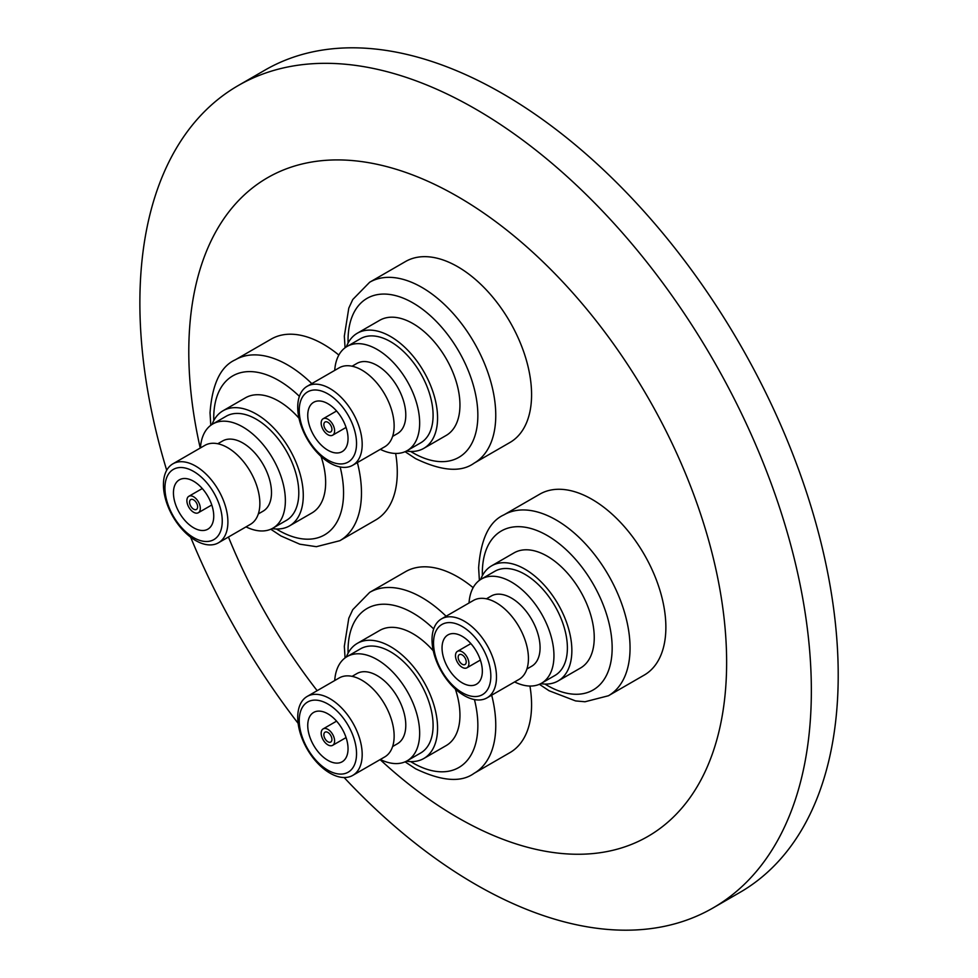 <?xml version="1.0" encoding="UTF-8"?>
<svg xmlns="http://www.w3.org/2000/svg" width="978" height="978" viewBox="0 0 978 978"><rect width="100%" height="100%" fill="white"/><g stroke="black" fill="none" stroke-linecap="round" stroke-linejoin="round"><path stroke-width="1.47" d="M503.963 514.844L539.783 494.159A104.463 60.306 60 0 1 592.008 499.342A104.463 60.306 60 0 1 660.248 591.384A104.463 60.306 60 0 1 644.233 675.089L608.426 695.761A104.463 60.306 -120 0 0 630.052 647.949A104.463 60.306 -120 0 0 584.465 542.827A104.463 60.306 -120 0 0 503.963 514.844C489.232 521.445 480.785 539.11 478.621 567.827L479.379 580.37M369.672 282.239L405.479 261.554A104.463 60.306 60 0 1 457.716 266.725A104.463 60.306 60 0 1 525.956 358.779A104.463 60.306 60 0 1 509.941 442.484L474.122 463.156A104.463 60.306 -120 0 0 490.137 379.452A104.463 60.306 -120 0 0 421.897 287.41A104.463 60.306 -120 0 0 369.672 282.239L352.765 299.512L348.791 308.107L344.329 336.163L345.075 347.765M311.811 383.62A104.463 60.306 -120 0 0 235.38 359.77L271.187 339.097A104.463 60.306 60 0 1 323.412 344.268A104.463 60.306 60 0 1 338.853 355.063M446.102 616.226A104.463 60.306 -120 0 0 421.897 597.546A104.463 60.306 -120 0 0 369.672 592.375L405.479 571.702A104.463 60.306 60 0 1 457.716 576.873A104.463 60.306 60 0 1 473.144 587.668M200.233 448.046A380.295 219.561 60 0 1 457.716 196.578A380.295 219.561 60 0 1 726.63 662.35A380.295 219.561 60 0 1 457.716 817.608A380.295 219.561 60 0 1 380.112 759.6M166.7 470.259A474.807 274.133 60 0 1 238.216 85.563A474.807 274.133 60 0 1 475.614 109.071A474.807 274.133 60 0 1 785.799 527.484A474.807 274.133 60 0 1 713.023 907.951A474.807 274.133 60 0 1 475.614 884.43A474.807 274.133 60 0 1 344.109 777.522M238.216 85.563L265.075 70.049A474.807 274.133 60 0 1 502.472 93.57A474.807 274.133 60 0 1 812.657 511.971A474.807 274.133 60 0 1 739.881 892.437L713.023 907.951M298.131 723.353A474.807 274.133 60 0 1 190.637 537.166M395.65 453.437A104.463 60.306 60 0 1 375.65 520.015L339.831 540.7A104.463 60.306 -120 0 0 361.469 492.875A104.463 60.306 -120 0 0 357.386 462.57M529.942 686.043A104.463 60.306 60 0 1 509.941 752.62L474.122 773.305A104.463 60.306 -120 0 0 491.689 695.175M317.165 690.676A380.295 219.561 60 0 1 228.449 537.02M327.899 741.764A5.697 3.289 -120 0 0 330.747 742.045A5.697 3.289 -120 0 0 331.615 737.485A5.697 3.289 -120 0 0 327.899 732.461A5.697 3.289 -120 0 0 325.038 732.18A5.697 3.289 -120 0 0 324.17 736.74A5.697 3.289 -120 0 0 327.899 741.764M327.899 729.356A9.499 5.477 -120 0 0 323.143 728.891A9.499 5.477 -120 0 0 321.689 736.495A9.499 5.477 -120 0 0 327.899 744.869A9.499 5.477 -120 0 0 332.642 745.334A9.499 5.477 -120 0 0 334.097 737.73A9.499 5.477 -120 0 0 327.899 729.356M327.899 760.371A28.484 16.443 -120 0 0 342.141 761.789A28.484 16.443 -120 0 0 346.505 738.952A28.484 16.443 -120 0 0 327.899 713.854A28.484 16.443 -120 0 0 313.645 712.436A28.484 16.443 -120 0 0 309.28 735.273A28.484 16.443 -120 0 0 327.899 760.371M327.899 704.026A40.514 23.386 -120 0 0 299.244 720.578A40.514 23.386 -120 0 0 327.899 770.199A40.514 23.386 -120 0 0 356.542 753.659A40.514 23.386 -120 0 0 327.899 704.026M329.965 698.708A45.587 26.32 -120 0 0 307.165 696.446A45.587 26.32 -120 0 0 300.185 732.974A45.587 26.32 -120 0 0 329.965 773.133A45.587 26.32 -120 0 0 352.752 775.395A45.587 26.32 -120 0 0 359.733 738.867A45.587 26.32 -120 0 0 329.965 698.708M352.752 775.395L384.709 756.948A45.587 26.32 -120 0 0 391.689 720.419A45.587 26.32 -120 0 0 361.909 680.248A45.587 26.32 -120 0 0 339.121 677.999L307.165 696.446M392.618 746.532L397.398 743.769A40.514 23.386 -120 0 0 403.608 711.312A40.514 23.386 -120 0 0 377.129 675.602A40.514 23.386 -120 0 0 356.872 673.597L352.092 676.36M380.308 759.49A60.147 34.719 -120 0 0 407.203 760.774L420.638 753.011A60.147 34.719 -120 0 0 429.855 704.82A60.147 34.719 -120 0 0 390.564 651.825A60.147 34.719 -120 0 0 360.491 648.842L347.068 656.605A60.147 34.719 -120 0 0 334.721 680.541M407.203 760.774A60.147 34.719 -120 0 0 416.42 712.571A60.147 34.719 -120 0 0 377.129 659.575A60.147 34.719 -120 0 0 347.068 656.605M433.291 650.822A66.467 38.374 -120 0 0 412.948 633.732A66.467 38.374 -120 0 0 379.709 630.443L357.325 643.365A66.467 38.374 -120 0 0 346.322 657.045M406.445 761.177A66.467 38.374 -120 0 0 423.804 758.5A66.467 38.374 -120 0 0 433.987 705.236A66.467 38.374 -120 0 0 390.564 646.654A66.467 38.374 -120 0 0 357.325 643.365M423.804 758.5L446.188 745.578A66.467 38.374 -120 0 0 455.32 688.977M336.579 721.141L323.143 728.891M346.065 737.583L332.642 745.334M189.573 502.179A5.697 3.289 -120 0 0 192.055 507.912A5.697 3.289 -120 0 0 196.444 509.44A5.697 3.289 -120 0 0 197.629 506.836A5.697 3.289 -120 0 0 195.135 501.103A5.697 3.289 -120 0 0 190.747 499.575A5.697 3.289 -120 0 0 189.573 502.179M200.307 508.389A9.499 5.477 -120 0 0 196.162 498.829A9.499 5.477 -120 0 0 188.852 496.286A9.499 5.477 -120 0 0 186.884 500.626A9.499 5.477 -120 0 0 191.028 510.186A9.499 5.477 -120 0 0 198.351 512.729A9.499 5.477 -120 0 0 200.307 508.389M173.448 492.875A28.484 16.443 -120 0 0 185.893 521.543A28.484 16.443 -120 0 0 207.837 529.184A28.484 16.443 -120 0 0 213.742 516.139A28.484 16.443 -120 0 0 201.309 487.472A28.484 16.443 -120 0 0 179.353 479.831A28.484 16.443 -120 0 0 173.448 492.875M202.275 488.523A28.484 16.443 -120 0 0 202.275 488.535L188.852 496.286M211.774 504.978L198.351 512.729M222.25 521.042A40.514 23.386 -120 0 0 193.595 471.42A40.514 23.386 -120 0 0 164.952 487.961A40.514 23.386 -120 0 0 193.595 537.594A40.514 23.386 -120 0 0 222.25 521.042M227.898 521.922A45.587 26.32 -120 0 0 207.996 476.054A45.587 26.32 -120 0 0 172.874 463.841A45.587 26.32 -120 0 0 163.436 484.709A45.587 26.32 -120 0 0 183.326 530.577A45.587 26.32 -120 0 0 218.461 542.79A45.587 26.32 -120 0 0 227.898 521.922M218.461 542.79L250.405 524.342A45.587 26.32 -120 0 0 259.855 503.474A45.587 26.32 -120 0 0 239.952 457.606A45.587 26.32 -120 0 0 204.83 445.393L172.874 463.841M258.314 513.927L263.094 511.164A40.514 23.386 -120 0 0 271.493 492.619A40.514 23.386 -120 0 0 253.803 451.848A40.514 23.386 -120 0 0 222.581 440.992L217.801 443.743M246.016 526.873A60.147 34.719 -120 0 0 272.911 528.157L286.334 520.406A60.147 34.719 -120 0 0 298.791 492.875A60.147 34.719 -120 0 0 272.544 432.349A60.147 34.719 -120 0 0 226.199 416.237L212.764 423.987A60.147 34.719 -120 0 0 200.429 447.924M272.911 528.157A60.147 34.719 -120 0 0 285.368 500.626A60.147 34.719 -120 0 0 259.109 440.1A60.147 34.719 -120 0 0 212.764 423.987M272.153 528.572A66.467 38.374 -120 0 0 289.5 525.895L311.884 512.973A66.467 38.374 -120 0 0 325.65 482.533A66.467 38.374 -120 0 0 321.029 456.371M298.999 418.217A66.467 38.374 -120 0 0 245.417 397.838L223.033 410.76A66.467 38.374 -120 0 0 212.03 424.44M289.5 525.895A66.467 38.374 -120 0 0 303.278 495.467A66.467 38.374 -120 0 0 274.256 428.56A66.467 38.374 -120 0 0 223.033 410.76M327.899 422.313A5.697 3.289 -120 0 0 325.038 422.031A5.697 3.289 -120 0 0 324.17 426.604A5.697 3.289 -120 0 0 327.899 431.628A5.697 3.289 -120 0 0 330.747 431.909A5.697 3.289 -120 0 0 331.615 427.337A5.697 3.289 -120 0 0 327.899 422.313M327.899 434.721A9.499 5.477 -120 0 0 332.642 435.198A9.499 5.477 -120 0 0 334.097 427.582A9.499 5.477 -120 0 0 327.899 419.22A9.499 5.477 -120 0 0 323.143 418.743A9.499 5.477 -120 0 0 321.689 426.359A9.499 5.477 -120 0 0 327.899 434.721M327.899 403.706A28.484 16.443 -120 0 0 313.645 402.3A28.484 16.443 -120 0 0 309.28 425.124A28.484 16.443 -120 0 0 327.899 450.235A28.484 16.443 -120 0 0 342.141 451.64A28.484 16.443 -120 0 0 346.505 428.816A28.484 16.443 -120 0 0 327.899 403.706M336.579 410.992L323.143 418.743M346.065 427.435L332.642 435.198M327.899 460.051A40.514 23.386 -120 0 0 356.542 443.511A40.514 23.386 -120 0 0 327.899 393.889A40.514 23.386 -120 0 0 299.244 410.43A40.514 23.386 -120 0 0 327.899 460.051M329.965 462.997A45.587 26.32 -120 0 0 352.752 465.247A45.587 26.32 -120 0 0 359.733 428.731A45.587 26.32 -120 0 0 329.965 388.559A45.587 26.32 -120 0 0 307.165 386.298A45.587 26.32 -120 0 0 300.185 422.826A45.587 26.32 -120 0 0 329.965 462.997M352.752 465.247L384.709 446.799A45.587 26.32 -120 0 0 391.689 410.283A45.587 26.32 -120 0 0 361.909 370.112A45.587 26.32 -120 0 0 339.121 367.85L307.165 386.298M392.618 436.384L397.398 433.633A40.514 23.386 -120 0 0 403.608 401.163A40.514 23.386 -120 0 0 377.129 365.454A40.514 23.386 -120 0 0 356.872 363.449L352.092 366.212M380.308 449.342A60.147 34.719 -120 0 0 407.203 450.626L420.638 442.875A60.147 34.719 -120 0 0 429.855 394.684A60.147 34.719 -120 0 0 390.564 341.677A60.147 34.719 -120 0 0 360.491 338.706L347.068 346.456A60.147 34.719 -120 0 0 334.721 370.393M407.203 450.626A60.147 34.719 -120 0 0 416.42 402.435A60.147 34.719 -120 0 0 377.129 349.439A60.147 34.719 -120 0 0 347.068 346.456M406.445 451.041A66.467 38.374 -120 0 0 423.804 448.352L446.188 435.43A66.467 38.374 -120 0 0 456.371 382.166A66.467 38.374 -120 0 0 412.948 323.596A66.467 38.374 -120 0 0 379.709 320.295L357.325 333.217A66.467 38.374 -120 0 0 346.322 346.909M423.804 448.352A66.467 38.374 -120 0 0 433.987 395.088A66.467 38.374 -120 0 0 390.564 336.518A66.467 38.374 -120 0 0 357.325 333.217M466.213 661.898A5.697 3.289 -120 0 0 463.731 656.165A5.697 3.289 -120 0 0 459.342 654.637A5.697 3.289 -120 0 0 458.156 657.253A5.697 3.289 -120 0 0 460.65 662.986A5.697 3.289 -120 0 0 465.039 664.514A5.697 3.289 -120 0 0 466.213 661.898M455.479 655.7A9.499 5.477 -120 0 0 459.623 665.26A9.499 5.477 -120 0 0 466.934 667.803A9.499 5.477 -120 0 0 468.902 663.451A9.499 5.477 -120 0 0 464.758 653.891A9.499 5.477 -120 0 0 457.435 651.348A9.499 5.477 -120 0 0 455.479 655.7M482.337 671.201A28.484 16.443 -120 0 0 469.892 642.534A28.484 16.443 -120 0 0 447.948 634.905A28.484 16.443 -120 0 0 442.044 647.949A28.484 16.443 -120 0 0 454.477 676.617A28.484 16.443 -120 0 0 476.433 684.245A28.484 16.443 -120 0 0 482.337 671.201M433.535 643.035A40.514 23.386 -120 0 0 462.191 692.656A40.514 23.386 -120 0 0 490.834 676.116A40.514 23.386 -120 0 0 462.191 626.495A40.514 23.386 -120 0 0 433.535 643.035M432.019 639.771A45.587 26.32 -120 0 0 451.922 685.651A45.587 26.32 -120 0 0 487.044 697.852A45.587 26.32 -120 0 0 496.482 676.996A45.587 26.32 -120 0 0 476.592 631.116A45.587 26.32 -120 0 0 441.469 618.903A45.587 26.32 -120 0 0 432.019 639.771M487.044 697.852L519 679.404A45.587 26.32 -120 0 0 528.438 658.549A45.587 26.32 -120 0 0 508.548 612.668A45.587 26.32 -120 0 0 473.413 600.455L441.469 618.903M526.91 668.989L531.69 666.238A40.514 23.386 -120 0 0 540.076 647.693A40.514 23.386 -120 0 0 522.399 606.91A40.514 23.386 -120 0 0 491.176 596.054L486.396 598.817M514.599 681.947A60.147 34.719 -120 0 0 541.506 683.231L554.929 675.48A60.147 34.719 -120 0 0 567.387 647.949A60.147 34.719 -120 0 0 541.14 587.423A60.147 34.719 -120 0 0 494.782 571.311L481.359 579.062A60.147 34.719 -120 0 0 469.024 602.998M541.506 683.231A60.147 34.719 -120 0 0 553.951 655.7A60.147 34.719 -120 0 0 527.704 595.174A60.147 34.719 -120 0 0 481.359 579.062M540.748 683.646A66.467 38.374 -120 0 0 558.096 680.957L580.48 668.035A66.467 38.374 -120 0 0 594.245 637.607A66.467 38.374 -120 0 0 565.235 570.712A66.467 38.374 -120 0 0 514 552.9L491.628 565.822A66.467 38.374 -120 0 0 480.626 579.514M558.096 680.957A66.467 38.374 -120 0 0 571.861 650.529A66.467 38.374 -120 0 0 542.851 583.634A66.467 38.374 -120 0 0 491.628 565.822M470.87 643.597L457.435 651.348M480.369 660.052L466.934 667.803M433.682 628.952A91.798 52.995 -120 0 0 412.948 613.059A91.798 52.995 -120 0 0 348.082 653.182M410.662 761.593A91.798 52.995 -120 0 0 412.948 762.962A91.798 52.995 -120 0 0 474.452 699.576M276.371 528.988A91.798 52.995 -120 0 0 343.559 492.875A91.798 52.995 -120 0 0 340.161 466.971M299.39 396.347A91.798 52.995 -120 0 0 213.742 417.924A91.798 52.995 -120 0 0 213.779 420.577M410.662 451.457A91.798 52.995 -120 0 0 412.948 452.814A91.798 52.995 -120 0 0 477.851 415.344A91.798 52.995 -120 0 0 412.948 302.911A91.798 52.995 -120 0 0 348.082 343.046M544.966 684.062A91.798 52.995 -120 0 0 612.155 647.949A91.798 52.995 -120 0 0 547.24 535.516A91.798 52.995 -120 0 0 482.337 572.998A91.798 52.995 -120 0 0 482.374 575.651M369.672 592.375L352.765 609.661L348.791 618.243L344.329 646.311L345.075 657.913M405.075 761.838L415.564 768.757C441.64 781.251 461.164 782.767 474.122 773.305M235.38 359.77C220.637 366.371 212.189 384.036 210.038 412.753L210.783 425.308M270.784 529.232L280.943 535.956L299.806 544.196L316.371 546.69L339.831 540.7M474.122 463.156C461.041 472.618 441.518 471.103 415.564 458.609L405.075 451.689M608.426 695.761L585.003 701.764L575.577 700.92L549.049 690.737L539.379 684.294"/></g></svg>
